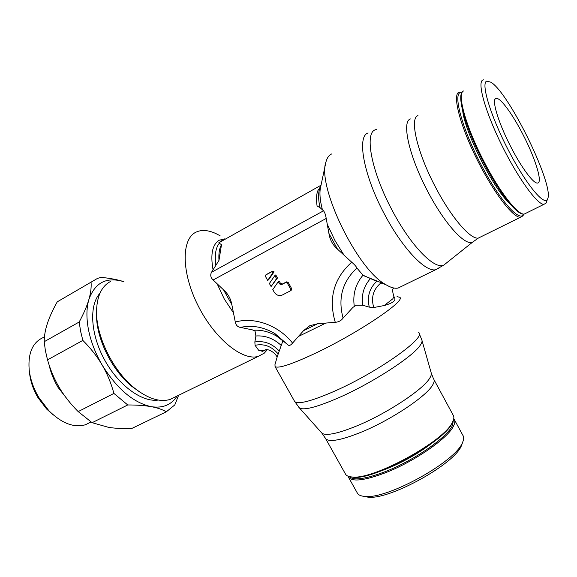 <?xml version="1.0" encoding="UTF-8"?>
<svg xmlns="http://www.w3.org/2000/svg" width="577" height="577" viewBox="0 0 577 577"><rect width="100%" height="100%" fill="white"/><g stroke="black" fill="none" stroke-linecap="round" stroke-linejoin="round"><path stroke-width="0.87" d="M277.241 356.745L276.772 356.362M397.019 296.665L399.652 297.242C406.944 300.184 357.163 333.701 314.386 353.723C291.363 364.44 278.251 368.725 275.056 366.59L274.969 364.599L277.349 356.37L282.737 341.303L283.61 341.346L288.017 344.916C289.164 345.962 290.685 345.349 292.568 343.084L303.567 330.643L309.755 325.724L317.638 323.74L335.273 322.298C338.641 322.053 341.245 320.646 343.091 318.086L352.936 307.375L356.233 305.269L362.803 305.276L369.309 307.137L373.766 307.534L384.232 305.529C392.858 303.141 396.269 300.466 394.473 297.501L394.048 296.715M369.309 307.137C366.878 296.939 369.345 288.349 376.702 281.36L362.983 275.193L356.925 268.045C356.197 266.473 354.458 264.526 351.718 262.21L337.48 249.149C332.698 244.936 329.842 239.686 328.912 233.404L326.214 218.452L213.122 279.982L223.523 289.827C228.023 293.837 230.793 298.756 231.824 304.584L235.293 322.045C235.935 325.219 237.652 327 240.443 327.397L252.466 329.893L255.034 331.111L255.899 335.987L254.861 341.959L255.063 345.32L258.626 350.239L264.244 350.542L266.17 349.676M267.31 349.72L264.266 353.16L258.28 356.37C242.592 361.281 214.471 338.641 197.918 305.348C181.185 272.128 181.286 238.654 196.209 232.069L197.839 231.399C204.251 229.357 211.687 230.843 220.147 235.849M265.283 349.806L262.593 351.35L258.626 350.239M483.735 79.828L482.927 79.994C476.97 81.819 485.005 111.13 501.442 144.517C517.814 177.918 537.367 204.835 543.945 204.337L546.044 203.111L546.628 201.597M486.772 81.105C480.699 82.9 490.356 115.292 507.883 149.255C525.33 183.277 543.916 206.076 547.349 199.368L547.486 199.123C555.168 187.539 509.642 93.409 490.962 82.23L486.772 81.105M462.682 110.777C464.947 132.616 493.761 189.371 509.549 203.356M462.105 92.356L459.003 92.219C452.26 94.433 459.653 124.257 476.227 157.838C492.715 191.434 513.112 218.149 520.483 217.277L522.899 215.885L523.671 214.125M462.076 92.399L460.266 92.594C453.089 94.816 462.321 128.729 480.627 163.868C498.845 199.072 518.997 222.102 523.317 214.658L523.267 215.235M454.561 420.006L462.718 435.072C463.966 436.753 463.98 439.061 462.747 442.004L462.523 442.501C455.859 461.535 387.044 499.552 364.981 496.415C361.346 496.184 358.894 495.232 357.625 493.566L356.997 492.448M462.292 443.309L461.47 445.531C455.015 463.894 389.316 500.187 368.039 497.172L363.553 496.285M429.793 444.78C415.281 455.455 399.623 463.958 382.803 470.277M434.019 379.745L453.003 414.863C454.121 416.313 454.135 418.325 453.06 420.914L452.57 421.953C445.199 440.662 373.427 480.014 352.295 476.999C349.063 476.811 346.885 475.996 345.76 474.554L345.169 473.501M453.19 420.59L452.224 422.977C444.932 441.47 374.228 480.237 353.333 477.258L349.878 476.71M96.561 312.619L96.561 313.52C95.602 337.018 111.606 370.109 131.765 386.323L139.915 392.144M110.748 281.352C101.92 285.918 97.196 295.503 96.568 310.109C95.537 335.122 112.659 370.528 134.131 387.794C147.662 398.57 159.641 402.457 170.085 399.457L175.841 396.644M99.929 293.296C88.887 305.327 90.488 334.386 104.653 360.012C118.718 385.696 142.252 402.551 158.314 400.056M177.117 396.024C171.405 404.888 162.764 408.437 151.188 406.662C133.323 402.71 116.987 388.833 102.165 365.039C95.522 353.593 90.993 341.952 88.569 330.116C86.283 318.345 86.384 308.161 88.865 299.571C86.99 305.99 83.773 313.462 79.208 322.002L80.549 331.054L82.85 340.408L47.523 359.853L45.381 350.643L44.213 341.707C44.227 335.864 45.294 329.741 47.429 323.322C49.557 316.903 52.832 309.734 57.26 301.836L63.708 298.071M44.213 341.707L79.208 322.002M49.067 364.837C50.74 372.562 53.726 380.07 58.025 387.369L70.286 403.013M43.311 337.495C32.564 342.305 27.855 353.16 29.196 370.045C30.336 379.377 33.553 388.537 38.847 397.531L48.894 410.759C61.826 423.403 74.029 428.055 85.497 424.73L90.308 422.335M29.196 370.045L29.658 373.925C30.639 381.988 33.408 389.893 37.974 397.647L46.643 409.057L53.329 414.964M523.332 135.234C535.651 159.079 543.058 183.479 537.375 183.068C533.285 183.508 521.334 167.431 510.739 146.659C497.792 121.711 490.897 97.672 496.4 98.357C500.836 97.982 513.104 115.068 523.332 135.234M91.058 282.131C91.476 287.332 90.74 293.145 88.865 299.571C95.017 282.456 106.702 276.506 123.918 281.727C117.816 279.701 110.171 278.244 100.989 277.357L97.434 278.439L57.26 301.836M92.111 422.689L78.183 411.596L113.914 393.427L127.741 404.96L92.111 422.689L108.801 427.427C115.176 428.35 122.771 428.733 131.578 428.567L166.306 411.812L174.788 404.924L178.618 395.288M127.741 404.96C137.196 404.967 145.007 405.537 151.188 406.662C157.377 407.795 162.418 409.511 166.306 411.812M82.85 340.408C90.704 348.256 97.145 356.471 102.165 365.039C107.185 373.622 111.101 383.078 113.914 393.427M78.183 411.596C70.56 403.972 64.285 396.01 59.352 387.701C54.418 379.392 50.48 370.109 47.523 359.853M283.22 341.122L276.78 336.24L283.22 341.122M271.082 286.531L277.487 277.977L275.784 274.919L274.861 275.561L276.563 278.626L271.082 286.531L269.387 283.487L274.861 275.561M291.205 290.224L291.616 288.579L288.219 282.434L286.574 281.857L282.47 283.992L280.415 283.271L279.189 281.057L278.273 281.706L279.506 283.927L281.554 284.656L285.673 282.514L287.317 283.091L290.729 289.25L290.31 290.895L282.355 294.998C279.073 296.261 276.347 295.287 274.169 292.085L272.784 289.596L278.273 281.706M267.678 280.415L265.514 276.513L265.672 275.034L271.5 271.89L273.145 272.474L267.678 280.415L268.622 279.766L274.082 271.839L272.438 271.262L266.675 274.349M320.819 186.227L317.905 190.59C316.376 194.168 316.109 199.332 317.09 206.09L319.918 207.518L323.517 210.814C324.721 212.257 325.623 214.803 326.214 218.452M331.753 153.915C329.049 155.112 327.137 157.716 326.012 161.733C316.701 185.679 356.997 269.005 385.306 284.338C390.377 287.497 394.646 288.745 398.101 288.06L401.938 286.192M385.674 284.569L380.849 282.99C373.204 289.423 370.845 297.609 373.766 307.534M222.708 240.01L218.777 242.823L321.028 185.224M221.489 244.713L218.979 260.378C218.524 253.707 219.361 248.485 221.489 244.713L218.77 242.823M218.979 260.378L211.492 272.308C210.122 275.034 210.663 277.595 213.122 279.982M277.487 277.977L276.563 278.626M274.082 271.839L273.145 272.474M393.536 287.952L393.298 288.45C392.266 289.214 392.468 291.868 393.889 296.412L392.879 298.749L384.232 305.529M255.063 345.32C263.877 343.416 271.565 346.272 278.136 353.881M231.824 304.584L223.523 289.827M233.584 312.986L224.33 299.124L217.154 283.812M213 269.517C210.302 254.053 212.444 244.266 219.426 240.162L224.705 238.885M328.912 233.404L337.48 249.149M327.274 224.273L334.941 240.508L344.253 255.496M418.693 332.554C426.872 337.199 378.123 371.956 335.057 390.961C311.868 401.109 298.417 404.643 294.703 401.57L294.263 400.784M326.063 322.954L298.186 336.579M283.61 341.346L282.737 341.303M317.638 323.74L303.567 330.643M463.706 90.957C456.429 92.63 465.884 126.983 484.204 161.957C499.819 192.314 517.735 215.048 524.226 214.089L526.332 213.05M461.542 94.318C458.109 101.473 467.781 132.248 483.483 162.288M417.972 115.645C409.223 118.126 417.294 153.028 435.779 187.676C451.474 217.753 470.572 239.679 478.355 238.077L480.951 236.801M410.413 118.934C401.332 121.538 409.252 156.886 427.968 191.867C444.636 223.761 465.084 246.047 472.498 242.225L443.85 265.067L435.592 269.748L438.982 268.117M376.601 129.399L375.375 129.775C364.08 132.991 371.631 172.48 392.562 211.067C411.156 246.278 434.784 270.058 443.85 265.067M368.104 132.955C356.449 136.302 363.82 176.237 384.982 215.134C402.732 248.651 425.465 272.243 435.592 269.748L398.101 288.06M453.76 418.628L453.955 418.888C455.217 420.532 455.087 422.891 453.565 425.956C448.199 438.08 414.481 461.513 385.537 472.714C365.219 480.403 352.915 481.997 348.631 477.511L357.625 493.566M453.479 419.782L452.433 425.53C447.103 437.474 413.875 460.554 385.349 471.611C365.515 479.141 353.412 480.771 349.042 476.508M431.322 373.283L433.507 378.793C434.618 380.156 434.315 382.248 432.606 385.068C426.475 396.211 391.559 419.609 362.277 431.747C341.757 440.107 329.575 442.451 325.724 438.787L325.212 437.871M422.032 340.618L431.142 372.634C431.683 373.954 431.221 375.793 429.742 378.144C423.431 389.23 387.946 412.872 358.288 425.299C338.843 433.349 326.77 436.032 322.067 433.349L321.093 432.26M419.147 333.383L421.866 340.026C422.407 341.252 421.816 343.07 420.085 345.486C412.706 356.766 372.288 383.005 339.139 397.553C317.451 406.973 304.267 410.485 299.578 408.09L298.677 407.095M356.233 305.269L352.936 307.375M254.861 341.959C263.992 340.531 272.084 343.531 279.145 350.953M280.992 345.241C273.491 338.41 265.132 335.324 255.899 335.987M253.729 330.275C261.698 329.763 269.38 331.746 276.78 336.24L275.135 333.766L288.01 344.909M240.443 327.397C252.149 324.837 263.718 326.957 275.135 333.766L288.017 344.916M235.293 322.045C254.457 316.622 278.482 325.262 292.568 343.084M351.718 262.21C333.744 278.417 328.263 298.446 335.273 322.298M356.925 268.045C342.37 281.626 337.754 298.309 343.091 318.086M362.983 275.193C355.511 284.122 352.612 294.494 354.278 306.3M370.333 278.727C363.705 286.25 361.195 295.099 362.803 305.276M320.812 186.248C318.223 190.439 317.927 197.529 319.918 207.518M325.435 164.452L320.718 186.681C319.312 192.069 319.838 199.642 322.312 209.393M362.111 274.551L364.433 276.051M215.812 264.958C214.536 254.962 215.711 247.713 219.347 243.213M255.034 331.111L252.466 329.893M323.517 210.814L211.492 272.308M291.616 288.579L290.729 289.25M288.219 282.434L287.317 283.091M286.574 281.857L285.673 282.514M280.415 283.271L279.506 283.927M282.47 283.992L281.554 284.656M266.855 274.226L265.91 274.861M272.438 271.262L271.5 271.89M276.924 356.608C273.57 351.004 266.358 348.003 264.244 350.542L262.593 351.35M275.056 366.59L294.703 401.57L299.578 408.09L322.067 433.349L325.724 438.787L345.76 474.554M462.768 91.613C456.313 95.544 465.87 128.512 483.476 162.31C499.386 193.035 517.165 215.791 524.226 214.089L543.945 204.337M472.498 242.225L478.355 238.077L520.483 217.277M368.039 497.172L364.981 496.415M353.333 477.258L352.295 476.999M131.765 386.323L134.131 387.794M85.497 424.73L91.015 421.982M46.643 409.057L48.894 410.759M495.138 99.056L496.4 98.357M452.707 421.953L453.06 420.914M347.917 476.119L348.631 477.511M461.687 445.047L462.747 442.004M547.486 199.123L546.188 202.852M276.902 356.593L277.155 357.04M364.015 275.828L385.306 284.338M258.28 356.37L170.085 399.457M291.493 290L290.606 290.678"/></g></svg>
